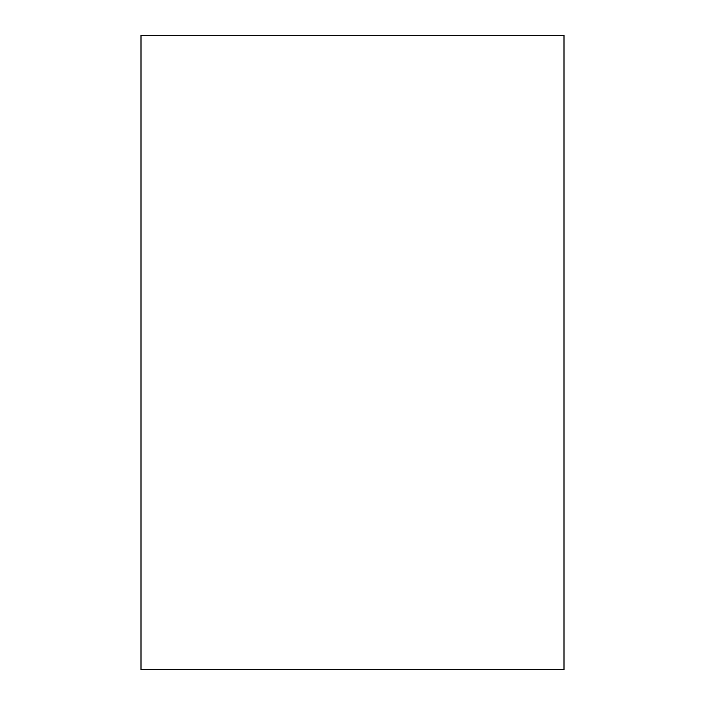 <?xml version="1.0" encoding="UTF-8"?>
<svg xmlns="http://www.w3.org/2000/svg" width="705" height="705" viewBox="0 0 705 705"><rect width="100%" height="100%" fill="white"/><g stroke="black" fill="none" stroke-linecap="round" stroke-linejoin="round"><path stroke-width="1.06" d="M564 669.75L564 35.25L564 669.75L141 669.75L141 35.25L564 35.25L141 35.25L141 669.75L564 669.75"/></g></svg>
